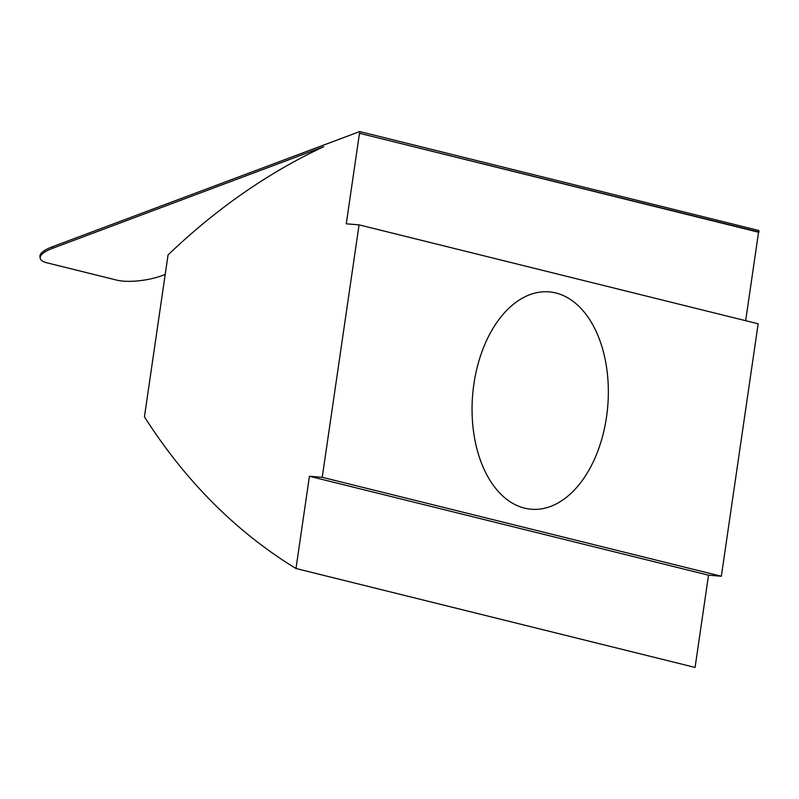 <?xml version="1.0" encoding="UTF-8"?>
<svg xmlns="http://www.w3.org/2000/svg" width="799" height="799" viewBox="0 0 799 799"><rect width="100%" height="100%" fill="white"/><g stroke="black" fill="none" stroke-linecap="round" stroke-linejoin="round"><path stroke-width="1.2" d="M745.657 320.699L758.561 232.229L359.47 133.293L346.267 223.81L359.071 224.859L322.237 477.313L309.433 476.264L295.98 568.498A656.199 511.4 103.9 0 1 144.439 416.788L168.05 254.961A656.199 511.4 103.9 0 1 323.765 146.676L52.664 248.289A32.809 9.698 171.3 0 0 40.19 258.207A32.809 9.698 171.3 0 0 47.011 262.831L116.854 280.149A32.809 9.698 171.3 0 0 162.417 275.495L165.203 274.447M40.19 258.207L39.95 256.659A32.809 9.698 -8.7 0 1 52.424 246.741L359.72 131.565L758.81 230.502L759.05 232.05L359.47 133.293M359.72 131.565L359.959 133.113M524.504 508.124A109.044 67.785 -85.3 0 1 473.178 389.532A109.044 67.785 -85.3 0 1 549.163 291.885A109.044 67.785 -85.3 0 1 607.759 406.132A109.044 67.785 -85.3 0 1 531.235 509.233A109.044 67.785 -85.3 0 1 524.504 508.124M295.98 568.498L695.07 667.435L708.523 575.19L721.337 576.249L758.161 323.795L359.071 224.859M309.433 476.264L708.523 575.19M322.237 477.313L721.337 576.249M52.424 246.741L52.664 248.289"/></g></svg>
